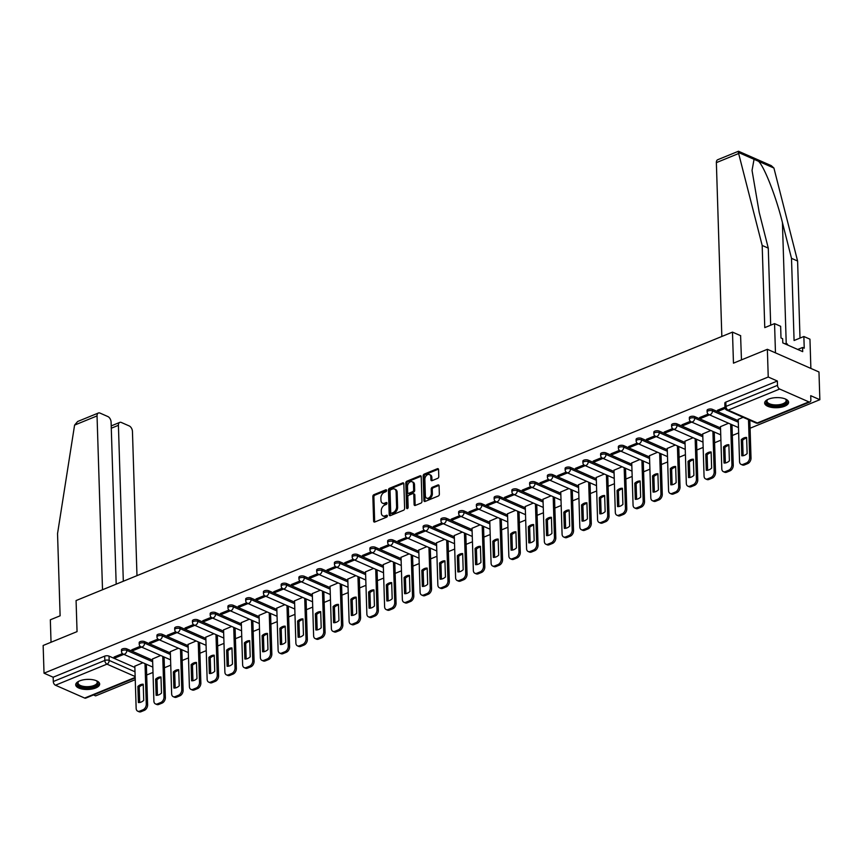 <?xml version="1.0" encoding="UTF-8"?>
<svg xmlns="http://www.w3.org/2000/svg" width="863" height="863" viewBox="0 0 863 863"><rect width="100%" height="100%" fill="white"/><g stroke="black" fill="none" stroke-linecap="round" stroke-linejoin="round"><path stroke-width="1.29" d="M386.602 490.454A1.057 0.723 -66.3 0 0 385.793 489.817L373.927 494.672A1.51 1.025 -66.3 0 0 372.848 496.495L373.625 521.101A1.51 1.025 -66.3 0 0 374.79 522.007L386.656 517.153A1.057 0.723 -66.3 0 0 386.592 515.243L385.06 515.869A4.822 3.279 -66.3 0 1 382.978 515.912A4.822 3.279 -66.3 0 1 381.349 512.956L381.284 510.907A4.822 3.279 -66.3 0 1 384.715 505.071L386.246 504.445A1.057 0.723 -66.3 0 0 386.193 502.525L384.661 503.161A4.822 3.279 -66.3 0 1 382.579 503.205A4.822 3.279 -66.3 0 1 380.95 500.249L380.885 498.188A4.822 3.279 -66.3 0 1 384.315 492.352L385.847 491.727A1.057 0.723 -66.3 0 0 386.602 490.454M79.633 680.896A11.985 5.059 178.2 0 0 75.707 684.812A11.985 5.059 178.2 0 0 82.902 689.192A11.985 5.059 178.2 0 0 95.739 687.973A11.985 5.059 178.2 0 0 99.666 684.057A11.985 5.059 178.2 0 0 92.46 679.666A11.985 5.059 178.2 0 0 79.633 680.896M768.577 399.127A11.985 5.059 178.2 0 0 764.65 403.043A11.985 5.059 178.2 0 0 771.856 407.433A11.985 5.059 178.2 0 0 784.683 406.214A11.985 5.059 178.2 0 0 788.609 402.298A11.985 5.059 178.2 0 0 781.414 397.908A11.985 5.059 178.2 0 0 768.577 399.127M437.714 478.339A1.51 1.025 -66.3 0 0 438.782 476.516L438.566 469.612A1.51 1.025 -66.3 0 0 437.412 468.706L424.229 474.089A1.51 1.025 -66.3 0 0 423.161 475.923L423.927 500.518A1.51 1.025 -66.3 0 0 425.092 501.435L438.264 496.042A1.51 1.025 -66.3 0 0 439.343 494.219L439.084 485.88A1.51 1.025 -66.3 0 0 437.919 484.974L432.277 487.282A1.51 1.025 -66.3 0 0 431.209 489.105L431.338 493.237A4.035 2.74 -66.3 0 1 429.828 497.142A4.035 2.74 -66.3 0 1 426.732 498.156A4.035 2.74 -66.3 0 1 425.362 495.686L424.855 479.483A4.035 2.74 -66.3 0 1 426.365 475.578A4.035 2.74 -66.3 0 1 429.461 474.564A4.035 2.74 -66.3 0 1 430.831 477.034L430.917 479.742A1.51 1.025 -66.3 0 0 432.072 480.648L437.714 478.339M44.024 673.194L43.15 645.481L77.055 631.619L76.073 600.562L732.482 332.115L733.464 363.161L767.369 349.299L768.232 377.012L44.024 673.194L53.161 677.218L53.29 681.533L104.822 660.454A3.074 1.294 -1.8 0 1 109.17 660.432L135.006 671.792M403.841 483.819A1.51 1.025 -66.3 0 0 402.687 482.913L389.504 488.296A1.51 1.025 -66.3 0 0 388.436 490.119L389.202 514.726A1.51 1.025 -66.3 0 0 390.367 515.632L403.539 510.249A1.51 1.025 -66.3 0 0 404.618 508.426L403.841 483.819M406.872 481.198L420.044 475.804A1.51 1.025 -66.3 0 1 421.209 476.721L421.975 501.327A1.51 1.025 -66.3 0 1 420.907 503.151L415.265 505.448A1.51 1.025 -66.3 0 1 414.111 504.542L413.787 494.564A1.51 1.025 -66.3 0 0 412.633 493.658L408.889 495.179A1.51 1.025 -66.3 0 0 407.821 497.002L408.145 507.401A1.057 0.723 -66.3 0 1 406.581 508.037L405.793 483.021A1.51 1.025 -66.3 0 1 406.872 481.198L407.897 481.651L421.079 476.257A1.51 1.025 -66.3 0 0 421.079 476.257L420.044 475.804M767.369 349.299L818.976 371.985L819.85 399.698L750.076 428.231M93.506 694.942L95.631 695.88L135.254 679.677M146.678 675.006L152.999 672.428M164.434 667.746L170.745 665.168M182.179 660.486L188.49 657.908M199.925 653.237L206.235 650.648M217.67 645.977L223.981 643.388M235.416 638.717L241.737 636.128M253.161 631.457L259.483 628.879M270.906 624.197L277.228 621.619M288.663 616.937L294.973 614.359M306.408 609.688L312.719 607.099M324.154 602.428L330.464 599.839M341.899 595.168L348.221 592.59M359.644 587.908L365.966 585.33M377.39 580.648L383.711 578.07M395.146 573.399L401.457 570.81M412.892 566.139L419.202 563.55M430.637 558.879L436.948 556.29M448.382 551.619L454.693 549.041M466.128 544.359L472.449 541.781M483.873 537.099L490.195 534.521M501.619 529.85L507.94 527.261M519.375 522.59L525.686 520.001M537.12 515.33L543.431 512.751M554.866 508.07L561.177 505.491M572.611 500.81L578.922 498.231M590.357 493.55L596.678 490.971M608.102 486.301L614.424 483.712M625.848 479.041L632.169 476.452M643.604 471.781L649.915 469.202M661.349 464.521L667.66 461.942M679.095 457.261L685.405 454.682M696.84 450.011L703.151 447.422M714.586 442.751L720.907 440.162M732.331 435.491L738.652 432.902M768.232 377.012L777.369 381.025L777.509 385.351A3.074 1.845 67.8 0 0 779.656 389.04L808.868 401.878A3.074 1.845 67.8 0 0 809.947 401.942A3.074 1.845 67.8 0 0 810.853 400.001L810.713 395.686L819.85 399.698M53.161 677.218L104.693 656.139A3.074 1.294 -1.8 0 1 109.029 656.117L134.865 667.466M135.2 677.897L85.739 698.124A3.074 1.845 -112.2 0 1 84.66 698.059L55.448 685.222A3.074 1.845 -112.2 0 1 53.29 681.533M140.227 646.333L131.769 649.796L133.312 650.475L133.28 649.181M160.669 655.492L152.578 658.944M157.972 639.073L149.515 642.536L151.057 643.215L151.025 641.921M178.414 648.232L170.324 651.684M175.718 631.813L167.26 635.276L168.814 635.955L168.77 634.661M196.16 640.972L188.069 644.424M193.474 624.564L185.006 628.016L186.559 628.696L186.516 627.401M213.905 633.722L205.815 637.164M211.219 617.304L202.751 620.767L204.304 621.446L204.261 620.141M231.651 626.462L223.56 629.904M228.965 610.044L220.507 613.507L222.05 614.186L222.007 612.892M249.407 619.203L241.306 622.644M246.71 602.784L238.253 606.247L239.795 606.926L239.752 605.632M267.152 611.943L259.062 615.395M264.456 595.524L255.998 598.987L257.541 599.666L257.508 598.372M284.898 604.683L276.807 608.135M282.201 588.264L273.744 591.727L275.286 592.406L275.254 591.112M302.643 597.423L294.553 600.875M299.946 581.015L291.489 584.467L293.042 585.157L292.999 583.852M320.389 590.173L312.298 593.615M317.703 573.755L309.234 577.218L310.788 577.897L310.745 576.592M338.134 582.913L330.044 586.355M335.448 566.495L326.98 569.958L328.533 570.637L328.49 569.343M355.89 575.653L347.789 579.105M353.194 559.235L344.736 562.698L346.279 563.377L346.236 562.083M373.636 568.393L365.534 571.845M370.939 551.975L362.482 555.438L364.024 556.117L363.981 554.823M391.381 561.133L383.291 564.585M388.684 544.726L380.227 548.178L381.77 548.857L381.737 547.563M409.127 553.884L401.036 557.325M406.43 537.466L397.972 540.928L399.515 541.608L399.483 540.303M426.872 546.624L418.782 550.065M424.186 530.206L415.718 533.668L417.271 534.348L417.228 533.054M444.618 539.364L436.527 542.805M441.932 522.946L433.463 526.408L435.017 527.088L434.974 525.794M462.363 532.104L454.272 535.556M459.677 515.686L451.209 519.148L452.762 519.828L452.719 518.534M480.119 524.844L472.018 528.296M477.422 508.426L468.965 511.888L470.508 512.568L470.464 511.274M497.865 517.584L489.763 521.036M495.168 501.176L486.71 504.628L488.253 505.319L488.21 504.014M515.61 510.335L507.52 513.776M512.913 493.916L504.456 497.379L505.998 498.059L505.966 496.754M533.356 503.075L525.265 506.516M530.659 486.656L522.201 490.119L523.755 490.799L523.712 489.504M551.101 495.815L543.01 499.267M548.415 479.397L539.947 482.859L541.5 483.539L541.457 482.244M568.846 488.555L560.756 492.007M566.16 472.137L557.692 475.599L559.246 476.279L559.202 474.984M586.592 481.295L578.501 484.747M583.906 464.887L575.438 468.339L576.991 469.019L576.948 467.724M604.348 474.035L596.247 477.487M601.651 457.627L593.194 461.079L594.736 461.77L594.693 460.464M622.094 466.786L613.992 470.227M619.397 450.367L610.939 453.83L612.482 454.51L612.439 453.215M639.839 459.526L631.748 462.967M637.142 443.107L628.685 446.57L630.227 447.25L630.195 445.955M657.584 452.266L649.494 455.718M654.888 435.847L646.43 439.31L647.984 439.99L647.94 438.695M675.33 445.006L667.239 448.458M672.644 428.587L664.176 432.05L665.729 432.73L665.686 431.435M693.075 437.746L684.985 441.198M690.389 421.338L681.921 424.79L683.474 425.47L683.431 424.175M710.821 430.497L702.73 433.938M708.135 414.078L699.666 417.541L701.22 418.221L701.177 416.915M728.577 423.237L720.476 426.678M724.952 407.196L717.423 410.281L718.965 410.961L718.922 409.666M743.086 417.304L738.221 419.418M712.428 409.342L712.482 410.874A3.074 1.294 -1.8 0 0 709.073 410.626A3.074 1.294 -1.8 0 0 707.131 411.899L707.077 410.367A3.074 1.294 178.2 0 1 709.03 409.094A3.074 1.294 178.2 0 1 712.428 409.342L738.264 420.691M694.683 416.602L694.726 418.134A3.074 1.294 -1.8 0 0 691.328 417.886A3.074 1.294 -1.8 0 0 689.386 419.159L689.332 417.627A3.074 1.294 178.2 0 1 691.285 416.354A3.074 1.294 178.2 0 1 694.683 416.602L720.519 427.951M676.937 423.852L676.98 425.383A3.074 1.294 -1.8 0 0 673.582 425.146A3.074 1.294 -1.8 0 0 671.641 426.419L671.587 424.887A3.074 1.294 178.2 0 1 673.539 423.614A3.074 1.294 178.2 0 1 676.937 423.852L702.773 435.211M659.192 431.112L659.235 432.643A3.074 1.294 -1.8 0 0 655.837 432.395A3.074 1.294 -1.8 0 0 653.884 433.668L653.841 432.136A3.074 1.294 178.2 0 1 655.783 430.864A3.074 1.294 178.2 0 1 659.192 431.112L685.028 442.471M641.446 438.372L641.489 439.903A3.074 1.294 -1.8 0 0 638.091 439.655A3.074 1.294 -1.8 0 0 636.139 440.928L636.096 439.396A3.074 1.294 178.2 0 1 638.037 438.124A3.074 1.294 178.2 0 1 641.446 438.372L667.282 449.731M623.69 445.632L623.744 447.163A3.074 1.294 -1.8 0 0 620.346 446.915A3.074 1.294 -1.8 0 0 618.393 448.188L618.35 446.656A3.074 1.294 178.2 0 1 620.292 445.384A3.074 1.294 178.2 0 1 623.69 445.632L649.526 456.991M605.945 452.892L605.999 454.423A3.074 1.294 -1.8 0 0 602.59 454.175A3.074 1.294 -1.8 0 0 600.648 455.448L600.605 453.916A3.074 1.294 178.2 0 1 602.547 452.644A3.074 1.294 178.2 0 1 605.945 452.892L631.781 464.24M588.199 460.152L588.253 461.683A3.074 1.294 -1.8 0 0 584.844 461.435A3.074 1.294 -1.8 0 0 582.903 462.708L582.849 461.176A3.074 1.294 178.2 0 1 584.801 459.903A3.074 1.294 178.2 0 1 588.199 460.152L614.035 471.5M570.454 467.401L570.497 468.933A3.074 1.294 -1.8 0 0 567.099 468.685A3.074 1.294 -1.8 0 0 565.157 469.968L565.103 468.436A3.074 1.294 178.2 0 1 567.056 467.153A3.074 1.294 178.2 0 1 570.454 467.401L596.29 478.76M552.708 474.661L552.752 476.193A3.074 1.294 -1.8 0 0 549.353 475.945A3.074 1.294 -1.8 0 0 547.412 477.217L547.358 475.686A3.074 1.294 178.2 0 1 549.31 474.413A3.074 1.294 178.2 0 1 552.708 474.661L578.544 486.02M534.963 481.921L535.006 483.453A3.074 1.294 -1.8 0 0 531.608 483.204A3.074 1.294 -1.8 0 0 529.655 484.477L529.612 482.946A3.074 1.294 178.2 0 1 531.554 481.673A3.074 1.294 178.2 0 1 534.963 481.921L560.799 493.28M517.217 489.181L517.261 490.713A3.074 1.294 -1.8 0 0 513.863 490.464A3.074 1.294 -1.8 0 0 511.91 491.737L511.867 490.206A3.074 1.294 178.2 0 1 513.809 488.933A3.074 1.294 178.2 0 1 517.217 489.181L543.054 500.529M499.461 496.441L499.515 497.973A3.074 1.294 -1.8 0 0 496.117 497.724A3.074 1.294 -1.8 0 0 494.165 498.997L494.121 497.466A3.074 1.294 178.2 0 1 496.063 496.193A3.074 1.294 178.2 0 1 499.461 496.441L525.297 507.789M481.716 503.69L481.77 505.222A3.074 1.294 -1.8 0 0 478.361 504.984A3.074 1.294 -1.8 0 0 476.419 506.257L476.376 504.726A3.074 1.294 178.2 0 1 478.318 503.453A3.074 1.294 178.2 0 1 481.716 503.69L507.552 515.049M463.97 510.95L464.024 512.482A3.074 1.294 -1.8 0 0 460.615 512.234A3.074 1.294 -1.8 0 0 458.674 513.517L458.62 511.986A3.074 1.294 178.2 0 1 460.572 510.702A3.074 1.294 178.2 0 1 463.97 510.95L489.806 522.309M446.225 518.21L446.268 519.742A3.074 1.294 -1.8 0 0 442.87 519.494A3.074 1.294 -1.8 0 0 440.928 520.767L440.874 519.235A3.074 1.294 178.2 0 1 442.827 517.962A3.074 1.294 178.2 0 1 446.225 518.21L472.061 529.569M428.48 525.47L428.523 527.002A3.074 1.294 -1.8 0 0 425.125 526.754A3.074 1.294 -1.8 0 0 423.183 528.027L423.129 526.495A3.074 1.294 178.2 0 1 425.081 525.222A3.074 1.294 178.2 0 1 428.48 525.47L454.316 536.829M410.734 532.73L410.777 534.262A3.074 1.294 -1.8 0 0 407.379 534.014A3.074 1.294 -1.8 0 0 405.427 535.287L405.383 533.755A3.074 1.294 178.2 0 1 407.325 532.482A3.074 1.294 178.2 0 1 410.734 532.73L436.57 544.078M392.989 539.99L393.032 541.522A3.074 1.294 -1.8 0 0 389.634 541.274A3.074 1.294 -1.8 0 0 387.681 542.547L387.638 541.015A3.074 1.294 178.2 0 1 389.58 539.742A3.074 1.294 178.2 0 1 392.989 539.99L418.825 551.338M375.232 547.239L375.286 548.771A3.074 1.294 -1.8 0 0 371.888 548.523A3.074 1.294 -1.8 0 0 369.936 549.807L369.893 548.275A3.074 1.294 178.2 0 1 371.834 546.991A3.074 1.294 178.2 0 1 375.232 547.239L401.068 558.598M357.487 554.499L357.541 556.031A3.074 1.294 -1.8 0 0 354.132 555.783A3.074 1.294 -1.8 0 0 352.19 557.056L352.147 555.524A3.074 1.294 178.2 0 1 354.089 554.251A3.074 1.294 178.2 0 1 357.487 554.499L383.323 565.858M339.742 561.759L339.795 563.291A3.074 1.294 -1.8 0 0 336.387 563.043A3.074 1.294 -1.8 0 0 334.445 564.316L334.391 562.784A3.074 1.294 178.2 0 1 336.343 561.511A3.074 1.294 178.2 0 1 339.742 561.759L365.578 573.118M321.996 569.019L322.039 570.551A3.074 1.294 -1.8 0 0 318.641 570.303A3.074 1.294 -1.8 0 0 316.699 571.576L316.645 570.044A3.074 1.294 178.2 0 1 318.598 568.771A3.074 1.294 178.2 0 1 321.996 569.019L347.832 580.368M304.251 576.279L304.294 577.811A3.074 1.294 -1.8 0 0 300.896 577.563A3.074 1.294 -1.8 0 0 298.954 578.836L298.9 577.304A3.074 1.294 178.2 0 1 300.853 576.031A3.074 1.294 178.2 0 1 304.251 576.279L330.087 587.627M286.505 583.539L286.548 585.071A3.074 1.294 -1.8 0 0 283.15 584.823A3.074 1.294 -1.8 0 0 281.198 586.096L281.155 584.564A3.074 1.294 178.2 0 1 283.096 583.291A3.074 1.294 178.2 0 1 286.505 583.539L312.341 594.887M268.749 590.788L268.803 592.32A3.074 1.294 -1.8 0 0 265.405 592.072A3.074 1.294 -1.8 0 0 263.452 593.356L263.409 591.824A3.074 1.294 178.2 0 1 265.351 590.54A3.074 1.294 178.2 0 1 268.749 590.788L294.596 602.147M251.004 598.048L251.057 599.58A3.074 1.294 -1.8 0 0 247.659 599.332A3.074 1.294 -1.8 0 0 245.707 600.605L245.664 599.073A3.074 1.294 178.2 0 1 247.605 597.8A3.074 1.294 178.2 0 1 251.004 598.048L276.84 609.407M233.258 605.308L233.312 606.84A3.074 1.294 -1.8 0 0 229.903 606.592A3.074 1.294 -1.8 0 0 227.961 607.865L227.908 606.333A3.074 1.294 178.2 0 1 229.86 605.06A3.074 1.294 178.2 0 1 233.258 605.308L259.094 616.667M215.513 612.568L215.567 614.1A3.074 1.294 -1.8 0 0 212.158 613.852A3.074 1.294 -1.8 0 0 210.216 615.125L210.162 613.593A3.074 1.294 178.2 0 1 212.115 612.32A3.074 1.294 178.2 0 1 215.513 612.568L241.349 623.917M197.767 619.828L197.81 621.36A3.074 1.294 -1.8 0 0 194.412 621.112A3.074 1.294 -1.8 0 0 192.471 622.385L192.417 620.853A3.074 1.294 178.2 0 1 194.369 619.58A3.074 1.294 178.2 0 1 197.767 619.828L223.603 631.177M180.022 627.077L180.065 628.609A3.074 1.294 -1.8 0 0 176.667 628.372A3.074 1.294 -1.8 0 0 174.725 629.645L174.671 628.113A3.074 1.294 178.2 0 1 176.624 626.84A3.074 1.294 178.2 0 1 180.022 627.077L205.858 638.437M162.276 634.337L162.32 635.869A3.074 1.294 -1.8 0 0 158.921 635.621A3.074 1.294 -1.8 0 0 156.969 636.894L156.926 635.362A3.074 1.294 178.2 0 1 158.868 634.089A3.074 1.294 178.2 0 1 162.276 634.337L188.112 645.697M144.52 641.597L144.574 643.129A3.074 1.294 -1.8 0 0 141.176 642.881A3.074 1.294 -1.8 0 0 139.223 644.154L139.18 642.622A3.074 1.294 178.2 0 1 141.122 641.349A3.074 1.294 178.2 0 1 144.52 641.597L170.356 652.957M126.775 648.857L126.829 650.389A3.074 1.294 -1.8 0 0 123.431 650.141A3.074 1.294 -1.8 0 0 121.478 651.414L121.435 649.882A3.074 1.294 178.2 0 1 123.377 648.609A3.074 1.294 178.2 0 1 126.775 648.857L152.611 660.217M732.482 332.115L740.702 335.718M122.481 653.593L114.024 657.056L115.566 657.735L115.523 656.43M142.924 662.752L134.822 666.193M115.566 657.735L123.819 654.359M777.369 381.025L725.837 402.104A3.074 1.294 178.2 0 0 724.834 403.107L724.963 407.422A3.074 1.294 -1.8 0 1 725.977 406.419L777.509 385.351M133.312 650.475L141.575 647.099M151.057 643.215L159.321 639.839M168.814 635.955L177.066 632.579M186.559 628.696L194.811 625.319M204.304 621.446L212.557 618.07M222.05 614.186L230.302 610.81M239.795 606.926L248.048 603.55M257.541 599.666L265.804 596.29M275.286 592.406L283.549 589.03M293.042 585.157L301.295 581.781M310.788 577.897L319.04 574.521M328.533 570.637L336.786 567.261M346.279 563.377L354.531 560.001M364.024 556.117L372.277 552.741M381.77 548.857L390.033 545.481M399.515 541.608L407.778 538.232M417.271 534.348L425.524 530.972M435.017 527.088L443.269 523.712M452.762 519.828L461.015 516.452M470.508 512.568L478.76 509.192M488.253 505.319L496.505 501.942M505.998 498.059L514.262 494.682M523.755 490.799L532.007 487.422M541.5 483.539L549.753 480.162M559.246 476.279L567.498 472.902M576.991 469.019L585.243 465.642M594.736 461.77L602.989 458.393M612.482 454.51L620.745 451.133M630.227 447.25L638.491 443.873M647.984 439.99L656.236 436.613M665.729 432.73L673.981 429.353M683.474 425.47L691.727 422.093M701.22 418.221L709.472 414.844M718.965 410.961L725.168 408.426M382.579 503.205L383.604 503.658A4.822 3.279 -66.3 0 0 385.685 503.614L384.661 503.161M387.002 503.075L385.685 503.614M382.978 515.912L384.013 516.365A4.822 3.279 -66.3 0 0 386.085 516.322L385.06 515.869M387.401 515.783L386.085 516.322M386.602 490.367L374.963 495.125A1.51 1.025 -66.3 0 0 373.884 496.948L374.661 521.554A1.51 1.025 -66.3 0 0 374.758 522.018M403.744 483.345A1.51 1.025 -66.3 0 0 403.711 483.366L390.54 488.749A1.51 1.025 -66.3 0 0 389.461 490.572L390.238 515.179A1.51 1.025 -66.3 0 0 390.335 515.653M390.788 489.709A1.057 0.723 -66.3 0 0 390.044 490.982L390.723 512.579A1.057 0.723 -66.3 0 0 391.532 513.215L393.15 512.557A4.822 3.279 -66.3 0 0 396.592 506.721L396.128 491.964A4.822 3.279 -66.3 0 0 394.488 488.997A4.822 3.279 -66.3 0 0 392.417 489.051L390.788 489.709M391.813 513.345A1.057 0.723 -66.3 0 0 392.568 513.679L391.532 513.215M394.488 488.997L395.524 489.45A4.822 3.279 -66.3 0 1 397.153 492.417L397.616 507.174A4.822 3.279 -66.3 0 1 394.186 513.01L392.568 513.679M413.28 493.636L414.316 494.089A1.51 1.025 -66.3 0 1 414.823 495.017L415.135 504.995A1.51 1.025 -66.3 0 0 415.232 505.47M407.897 481.651A1.51 1.025 -66.3 0 0 406.829 483.474L407.616 508.49A1.057 0.723 -66.3 0 0 407.616 508.544M413.463 484.208A4.035 2.74 -66.3 0 0 412.104 481.737A4.035 2.74 -66.3 0 0 408.997 482.751A4.035 2.74 -66.3 0 0 407.498 486.656L407.67 492.363A1.51 1.025 -66.3 0 0 408.835 493.269L412.568 491.737A1.51 1.025 -66.3 0 0 413.647 489.914L413.463 484.208L414.499 484.661A4.035 2.74 -66.3 0 0 413.14 482.19L412.104 481.737M408.177 493.28L409.213 493.733A1.51 1.025 -66.3 0 0 409.86 493.722L408.835 493.269M414.499 484.661L414.682 490.367A1.51 1.025 -66.3 0 1 413.604 492.19L409.86 493.722M429.461 474.564L430.497 475.017A4.035 2.74 -66.3 0 1 431.856 477.487L431.942 480.195A1.51 1.025 -66.3 0 0 432.039 480.659M426.732 498.156L427.757 498.609A4.035 2.74 -66.3 0 0 430.864 497.595A4.035 2.74 -66.3 0 0 432.374 493.69L431.338 493.237M438.987 485.416A1.51 1.025 -66.3 0 0 438.954 485.427L433.312 487.735A1.51 1.025 -66.3 0 0 432.244 489.558L432.374 493.69M437.412 468.706L438.436 469.159A1.51 1.025 -66.3 0 0 438.436 469.159L425.265 474.553A1.51 1.025 -66.3 0 0 424.186 476.376L424.963 500.982A1.51 1.025 -66.3 0 0 425.06 501.446M137.886 686.419L138.393 702.547A9.601 6.526 -66.3 0 0 143.733 700.368L143.226 684.23A9.601 6.526 -66.3 0 0 137.886 686.419L139.223 687.013L139.709 702.493M134.822 666.063L136.149 708.34A4.606 3.128 -66.3 0 0 137.713 711.166A4.606 3.128 -66.3 0 0 139.698 711.123L142.999 709.774A4.606 3.128 -66.3 0 0 146.279 704.208L145.006 663.669M143.247 684.877A9.601 6.526 -66.3 0 0 139.223 687.013M146.343 664.251L147.616 704.791A4.606 3.128 113.7 0 1 144.337 710.368L141.036 711.716A4.606 3.128 113.7 0 1 139.051 711.759L137.713 711.166M155.631 679.159L156.138 695.298A9.601 6.526 -66.3 0 0 161.489 693.108L160.982 676.98A9.601 6.526 -66.3 0 0 155.631 679.159L156.969 679.753L157.454 695.233M152.568 658.803L153.894 701.09A4.606 3.128 -66.3 0 0 155.459 703.917A4.606 3.128 -66.3 0 0 157.444 703.874L160.745 702.525A4.606 3.128 -66.3 0 0 164.024 696.948L162.751 656.409M160.993 677.628A9.601 6.526 -66.3 0 0 156.969 679.753M164.089 656.991L165.362 697.531A4.606 3.128 113.7 0 1 162.082 703.108L158.781 704.456A4.606 3.128 113.7 0 1 156.796 704.499L155.459 703.917M173.377 671.899L173.884 688.038A9.601 6.526 -66.3 0 0 179.234 685.848L178.727 669.72A9.601 6.526 -66.3 0 0 173.377 671.899L174.714 672.493L175.211 687.973M170.313 651.543L171.651 693.83A4.606 3.128 -66.3 0 0 173.204 696.657A4.606 3.128 -66.3 0 0 175.189 696.614L178.49 695.265A4.606 3.128 -66.3 0 0 181.769 689.688L180.496 649.149M178.749 670.368A9.601 6.526 -66.3 0 0 174.714 672.493M181.834 649.742L183.118 690.281A4.606 3.128 113.7 0 1 179.828 695.848L176.537 697.196A4.606 3.128 113.7 0 1 174.542 697.239L173.204 696.657M74.585 425.103L77.659 421.489L98.393 413.01A4.606 2.772 67.8 0 0 97.044 415.912L74.585 425.103L57.541 533.636L60.119 615.804L50.334 619.796L51.036 642.255M136.98 575.653L132.449 431.478A4.606 2.772 67.8 0 0 129.223 425.944L121.381 422.492A4.606 2.772 67.8 0 0 119.763 422.406A4.606 2.772 67.8 0 0 118.414 425.308L111.273 428.231M123.312 581.241L118.414 425.308M116.181 584.165L111.09 422.083A4.606 2.772 67.8 0 0 107.853 416.549L100.011 413.097A4.606 2.772 67.8 0 0 98.393 413.01M102.514 589.753L97.044 415.912M738.275 152.061L762.18 245.448L764.769 327.616L774.553 323.614L780.637 326.29L781.004 337.994L782.655 338.717L782.795 342.891L802.709 351.651L802.579 347.476L804.23 348.199L803.863 336.505L794.079 340.507L791.5 258.339L797.595 261.014L773.917 168.048L771.263 165.642L738.48 151.241L717.725 159.72A4.606 2.772 -112.2 0 0 716.366 162.632L721.835 336.462M791.5 258.339L782.428 222.589C776.301 197.336 764.424 166.839 758.545 161.295L754.046 159.321L752.04 170.432L759.203 212.384L768.275 248.134L770.691 325.189M803.863 336.505L809.958 339.181L810.875 368.425L775.47 352.859L774.553 323.614M797.595 261.014L800.012 338.08M762.18 245.448L768.275 248.134M741.468 359.893L740.594 335.675M802.579 347.476L797.725 349.461M78.77 681.285A9.601 4.056 178.2 0 0 78.026 682.924A9.601 4.056 178.2 0 0 80.518 685.524A9.601 4.056 178.2 0 0 91.144 686.301A9.601 4.056 178.2 0 0 97.228 682.32A9.601 4.056 178.2 0 0 96.386 680.734A10.378 4.38 -1.8 0 1 96.764 680.993A10.378 4.38 -1.8 0 1 93.646 686.732A10.378 4.38 -1.8 0 1 79.968 686.463A10.378 4.38 -1.8 0 1 78.404 681.576A10.378 4.38 -1.8 0 1 78.792 681.274M75.793 684.1A11.909 5.027 178.2 0 0 78.835 686.926A11.909 5.027 178.2 0 0 91.554 687.962A11.909 5.027 178.2 0 0 99.525 683.356M767.714 399.526A9.601 4.056 178.2 0 0 766.98 401.166A9.601 4.056 178.2 0 0 769.462 403.765A9.601 4.056 178.2 0 0 780.098 404.542A9.601 4.056 178.2 0 0 786.171 400.561A9.601 4.056 178.2 0 0 785.33 398.976A10.378 4.38 -1.8 0 1 785.708 399.235A10.378 4.38 -1.8 0 1 782.601 404.974A10.378 4.38 -1.8 0 1 768.922 404.693A10.378 4.38 -1.8 0 1 767.358 399.806A10.378 4.38 -1.8 0 1 767.736 399.515M764.747 402.341A11.909 5.027 178.2 0 0 767.779 405.157A11.909 5.027 178.2 0 0 780.497 406.203A11.909 5.027 178.2 0 0 788.48 401.597M787.865 345.124L787.229 343.895L784.338 343.571M787.261 344.855L787.229 343.895M191.122 664.65L191.629 680.778A9.601 6.526 -66.3 0 0 196.98 678.588L196.473 662.46A9.601 6.526 -66.3 0 0 191.122 664.65L192.471 665.233L192.956 680.724M188.069 644.283L189.396 686.57A4.606 3.128 -66.3 0 0 190.95 689.397A4.606 3.128 -66.3 0 0 192.934 689.354L196.235 688.005A4.606 3.128 -66.3 0 0 199.515 682.428L198.242 641.889M196.494 663.108A9.601 6.526 -66.3 0 0 192.471 665.233M199.59 642.482L200.863 683.021A4.606 3.128 113.7 0 1 197.573 688.598L194.283 689.947A4.606 3.128 113.7 0 1 192.298 689.99L190.95 689.397M208.868 657.39L209.375 673.518A9.601 6.526 -66.3 0 0 214.725 671.328L214.218 655.2A9.601 6.526 -66.3 0 0 208.868 657.39L210.216 657.984L210.701 673.464M205.815 637.034L207.142 679.31A4.606 3.128 -66.3 0 0 208.695 682.137A4.606 3.128 -66.3 0 0 210.68 682.094L213.981 680.745A4.606 3.128 -66.3 0 0 217.26 675.168L215.987 634.629M214.24 655.848A9.601 6.526 -66.3 0 0 210.216 657.984M217.336 635.222L218.609 675.761A4.606 3.128 113.7 0 1 215.329 681.339L212.028 682.687A4.606 3.128 113.7 0 1 210.043 682.73L208.695 682.137M226.613 650.13L227.12 666.258A9.601 6.526 -66.3 0 0 232.471 664.079L231.964 647.94A9.601 6.526 -66.3 0 0 226.613 650.13L227.961 650.724L228.447 666.204M223.56 629.774L224.887 672.05A4.606 3.128 -66.3 0 0 226.44 674.877A4.606 3.128 -66.3 0 0 228.436 674.834L231.726 673.485A4.606 3.128 -66.3 0 0 235.016 667.919L233.733 627.379M231.985 648.588A9.601 6.526 -66.3 0 0 227.961 650.724M235.081 627.962L236.354 668.501A4.606 3.128 113.7 0 1 233.075 674.079L229.774 675.427A4.606 3.128 113.7 0 1 227.789 675.47L226.44 674.877M244.369 642.87L244.876 659.008A9.601 6.526 -66.3 0 0 250.216 656.819L249.709 640.68A9.601 6.526 -66.3 0 0 244.369 642.87L245.707 643.464L246.192 658.944M241.306 622.514L242.632 664.801A4.606 3.128 -66.3 0 0 244.197 667.617A4.606 3.128 -66.3 0 0 246.182 667.574L249.483 666.225A4.606 3.128 -66.3 0 0 252.762 660.659L251.489 620.119M249.731 641.338A9.601 6.526 -66.3 0 0 245.707 643.464M252.827 620.702L254.1 661.241A4.606 3.128 113.7 0 1 250.82 666.819L247.519 668.167A4.606 3.128 113.7 0 1 245.534 668.21L244.197 667.617M262.115 635.61L262.622 651.748A9.601 6.526 -66.3 0 0 267.962 649.559L267.454 633.431A9.601 6.526 -66.3 0 0 262.115 635.61L263.452 636.204L263.938 651.684M259.051 615.254L260.378 657.541A4.606 3.128 -66.3 0 0 261.942 660.368A4.606 3.128 -66.3 0 0 263.927 660.324L267.228 658.976A4.606 3.128 -66.3 0 0 270.507 653.399L269.234 612.859M267.476 634.078A9.601 6.526 -66.3 0 0 263.452 636.204M270.572 613.453L271.845 653.992A4.606 3.128 113.7 0 1 268.566 659.559L265.265 660.907A4.606 3.128 113.7 0 1 263.28 660.95L261.942 660.368M279.86 628.361L280.367 644.488A9.601 6.526 -66.3 0 0 285.718 642.299L285.211 626.171A9.601 6.526 -66.3 0 0 279.86 628.361L281.198 628.944L281.683 644.424M276.796 607.994L278.123 650.281A4.606 3.128 -66.3 0 0 279.688 653.108A4.606 3.128 -66.3 0 0 281.672 653.064L284.973 651.716A4.606 3.128 -66.3 0 0 288.253 646.139L286.98 605.599M285.221 626.818A9.601 6.526 -66.3 0 0 281.198 628.944M288.318 606.193L289.59 646.732A4.606 3.128 113.7 0 1 286.311 652.299L283.01 653.658A4.606 3.128 113.7 0 1 281.025 653.69L279.688 653.108M297.606 621.101L298.113 637.228A9.601 6.526 -66.3 0 0 303.463 635.039L302.956 618.911A9.601 6.526 -66.3 0 0 297.606 621.101L298.943 621.684L299.439 637.174M294.542 600.734L295.88 643.021A4.606 3.128 -66.3 0 0 297.433 645.848A4.606 3.128 -66.3 0 0 299.418 645.804L302.719 644.456A4.606 3.128 -66.3 0 0 305.998 638.879L304.725 598.339M302.978 619.558A9.601 6.526 -66.3 0 0 298.943 621.684M306.063 598.933L307.347 639.472A4.606 3.128 113.7 0 1 304.056 645.049L300.766 646.398A4.606 3.128 113.7 0 1 298.771 646.441L297.433 645.848M315.351 613.841L315.858 629.968A9.601 6.526 -66.3 0 0 321.209 627.789L320.702 611.651A9.601 6.526 -66.3 0 0 315.351 613.841L316.699 614.434L317.185 629.914M312.298 593.485L313.625 635.761A4.606 3.128 -66.3 0 0 315.178 638.588A4.606 3.128 -66.3 0 0 317.163 638.544L320.464 637.196A4.606 3.128 -66.3 0 0 323.744 631.619L322.471 591.079M320.723 612.299A9.601 6.526 -66.3 0 0 316.699 614.434M323.819 591.673L325.092 632.212A4.606 3.128 113.7 0 1 321.813 637.789L318.512 639.138A4.606 3.128 113.7 0 1 316.527 639.181L315.178 638.588M333.096 606.581L333.603 622.708A9.601 6.526 -66.3 0 0 338.954 620.529L338.447 604.391A9.601 6.526 -66.3 0 0 333.096 606.581L334.445 607.174L334.93 622.655M330.044 586.225L331.37 628.501A4.606 3.128 -66.3 0 0 332.924 631.328A4.606 3.128 -66.3 0 0 334.909 631.285L338.21 629.936A4.606 3.128 -66.3 0 0 341.489 624.37L340.216 583.83M338.469 605.039A9.601 6.526 -66.3 0 0 334.445 607.174M341.565 584.413L342.838 624.952A4.606 3.128 113.7 0 1 339.558 630.529L336.257 631.878A4.606 3.128 113.7 0 1 334.272 631.921L332.924 631.328M350.842 599.321L351.349 615.459A9.601 6.526 -66.3 0 0 356.699 613.269L356.192 597.142A9.601 6.526 -66.3 0 0 350.842 599.321L352.19 599.914L352.676 615.395M347.789 578.965L349.116 621.252A4.606 3.128 -66.3 0 0 350.669 624.078A4.606 3.128 -66.3 0 0 352.665 624.035L355.955 622.676A4.606 3.128 -66.3 0 0 359.245 617.11L357.962 576.57M356.214 597.789A9.601 6.526 -66.3 0 0 352.19 599.914M359.31 577.153L360.583 617.692A4.606 3.128 113.7 0 1 357.304 623.269L354.003 624.618A4.606 3.128 113.7 0 1 352.018 624.661L350.669 624.078M368.598 592.061L369.105 608.199A9.601 6.526 -66.3 0 0 374.445 606.009L373.938 589.882A9.601 6.526 -66.3 0 0 368.598 592.061L369.936 592.654L370.421 608.135M365.534 571.705L366.861 613.992A4.606 3.128 -66.3 0 0 368.425 616.818A4.606 3.128 -66.3 0 0 370.41 616.775L373.711 615.427A4.606 3.128 -66.3 0 0 376.991 609.85L375.718 569.31M373.959 590.529A9.601 6.526 -66.3 0 0 369.936 592.654M377.055 569.904L378.328 610.443A4.606 3.128 113.7 0 1 375.049 616.009L371.748 617.358A4.606 3.128 113.7 0 1 369.763 617.401L368.425 616.818M386.344 584.812L386.851 600.939A9.601 6.526 -66.3 0 0 392.19 598.749L391.683 582.622A9.601 6.526 -66.3 0 0 386.344 584.812L387.681 585.394L388.167 600.885M383.28 564.445L384.607 606.732A4.606 3.128 -66.3 0 0 386.171 609.558A4.606 3.128 -66.3 0 0 388.156 609.515L391.457 608.167A4.606 3.128 -66.3 0 0 394.736 602.59L393.463 562.05M391.705 583.269A9.601 6.526 -66.3 0 0 387.681 585.394M394.801 562.644L396.074 603.183A4.606 3.128 113.7 0 1 392.794 608.76L389.493 610.109A4.606 3.128 113.7 0 1 387.509 610.152L386.171 609.558M404.089 577.552L404.596 593.679A9.601 6.526 -66.3 0 0 409.947 591.489L409.44 575.362A9.601 6.526 -66.3 0 0 404.089 577.552L405.427 578.134L405.912 593.625M401.025 557.196L402.352 599.472A4.606 3.128 -66.3 0 0 403.916 602.298A4.606 3.128 -66.3 0 0 405.901 602.255L409.202 600.907A4.606 3.128 -66.3 0 0 412.482 595.33L411.209 554.79M409.45 576.009A9.601 6.526 -66.3 0 0 405.427 578.134M412.546 555.384L413.819 595.923A4.606 3.128 113.7 0 1 410.54 601.5L407.239 602.849A4.606 3.128 113.7 0 1 405.254 602.892L403.916 602.298M421.834 570.292L422.341 586.419A9.601 6.526 -66.3 0 0 427.692 584.24L427.185 568.102A9.601 6.526 -66.3 0 0 421.834 570.292L423.172 570.885L423.668 586.365M418.771 549.936L420.108 592.212A4.606 3.128 -66.3 0 0 421.662 595.039A4.606 3.128 -66.3 0 0 423.647 594.995L426.948 593.647A4.606 3.128 -66.3 0 0 430.227 588.081L428.954 547.541M427.207 568.749A9.601 6.526 -66.3 0 0 423.172 570.885M430.292 548.124L431.576 588.663A4.606 3.128 113.7 0 1 428.285 594.24L424.995 595.589A4.606 3.128 113.7 0 1 422.999 595.632L421.662 595.039M439.58 563.032L440.087 579.159A9.601 6.526 -66.3 0 0 445.437 576.98L444.93 560.842A9.601 6.526 -66.3 0 0 439.58 563.032L440.928 563.625L441.414 579.105M436.527 542.676L437.854 584.963A4.606 3.128 -66.3 0 0 439.407 587.779A4.606 3.128 -66.3 0 0 441.392 587.735L444.693 586.387A4.606 3.128 -66.3 0 0 447.973 580.821L446.7 540.281M444.952 561.5A9.601 6.526 -66.3 0 0 440.928 563.625M448.048 540.864L449.321 581.403A4.606 3.128 113.7 0 1 446.042 586.98L442.741 588.329A4.606 3.128 113.7 0 1 440.756 588.372L439.407 587.779M457.325 555.772L457.832 571.91A9.601 6.526 -66.3 0 0 463.183 569.72L462.676 553.593A9.601 6.526 -66.3 0 0 457.325 555.772L458.674 556.365L459.159 571.845M454.272 535.416L455.599 577.703A4.606 3.128 -66.3 0 0 457.153 580.529A4.606 3.128 -66.3 0 0 459.138 580.486L462.439 579.138A4.606 3.128 -66.3 0 0 465.718 573.561L464.445 533.021M462.697 554.24A9.601 6.526 -66.3 0 0 458.674 556.365M465.793 533.614L467.066 574.154A4.606 3.128 113.7 0 1 463.787 579.72L460.486 581.069A4.606 3.128 113.7 0 1 458.501 581.112L457.153 580.529M475.071 548.523L475.578 564.65A9.601 6.526 -66.3 0 0 480.928 562.46L480.421 546.333A9.601 6.526 -66.3 0 0 475.071 548.523L476.419 549.105L476.905 564.585M472.018 528.156L473.345 570.443A4.606 3.128 -66.3 0 0 474.898 573.269A4.606 3.128 -66.3 0 0 476.894 573.226L480.184 571.878A4.606 3.128 -66.3 0 0 483.474 566.301L482.201 525.761M480.443 546.98A9.601 6.526 -66.3 0 0 476.419 549.105M483.539 526.354L484.812 566.894A4.606 3.128 113.7 0 1 481.532 572.46L478.231 573.809A4.606 3.128 113.7 0 1 476.247 573.852L474.898 573.269M492.827 541.263L493.334 557.39A9.601 6.526 -66.3 0 0 498.674 555.2L498.167 539.073A9.601 6.526 -66.3 0 0 492.827 541.263L494.165 541.845L494.65 557.336M489.763 520.896L491.09 563.183A4.606 3.128 -66.3 0 0 492.654 566.009A4.606 3.128 -66.3 0 0 494.639 565.966L497.94 564.618A4.606 3.128 -66.3 0 0 501.22 559.041L499.947 518.501M498.188 539.72A9.601 6.526 -66.3 0 0 494.165 541.845M501.284 519.095L502.557 559.634A4.606 3.128 113.7 0 1 499.278 565.211L495.977 566.56A4.606 3.128 113.7 0 1 493.992 566.603L492.654 566.009M510.572 534.003L511.079 550.13A9.601 6.526 -66.3 0 0 516.419 547.94L515.912 531.813A9.601 6.526 -66.3 0 0 510.572 534.003L511.91 534.596L512.395 550.076M507.509 513.647L508.836 555.923A4.606 3.128 -66.3 0 0 510.4 558.749A4.606 3.128 -66.3 0 0 512.385 558.706L515.686 557.358A4.606 3.128 -66.3 0 0 518.965 551.781L517.692 511.241M515.934 532.46A9.601 6.526 -66.3 0 0 511.91 534.596M519.03 511.835L520.303 552.374A4.606 3.128 113.7 0 1 517.023 557.951L513.722 559.3A4.606 3.128 113.7 0 1 511.737 559.343L510.4 558.749M528.318 526.743L528.825 542.87A9.601 6.526 -66.3 0 0 534.175 540.691L533.668 524.553A9.601 6.526 -66.3 0 0 528.318 526.743L529.655 527.336L530.141 542.816M525.254 506.387L526.581 548.663A4.606 3.128 -66.3 0 0 528.145 551.489A4.606 3.128 -66.3 0 0 530.13 551.446L533.431 550.098A4.606 3.128 -66.3 0 0 536.71 544.531L535.438 503.992M533.679 525.2A9.601 6.526 -66.3 0 0 529.655 527.336M536.775 504.575L538.048 545.114A4.606 3.128 113.7 0 1 534.769 550.691L531.468 552.04A4.606 3.128 113.7 0 1 529.483 552.083L528.145 551.489M546.063 519.483L546.57 535.621A9.601 6.526 -66.3 0 0 551.921 533.431L551.414 517.304A9.601 6.526 -66.3 0 0 546.063 519.483L547.401 520.076L547.897 535.556M543 499.127L544.337 541.414A4.606 3.128 -66.3 0 0 545.891 544.229A4.606 3.128 -66.3 0 0 547.876 544.197L551.177 542.838A4.606 3.128 -66.3 0 0 554.456 537.271L553.183 496.732M551.435 517.951A9.601 6.526 -66.3 0 0 547.401 520.076M554.521 497.315L555.804 537.854A4.606 3.128 113.7 0 1 552.514 543.431L549.224 544.78A4.606 3.128 113.7 0 1 547.228 544.823L545.891 544.229M563.809 512.223L564.316 528.361A9.601 6.526 -66.3 0 0 569.666 526.171L569.159 510.044A9.601 6.526 -66.3 0 0 563.809 512.223L565.157 512.816L565.643 528.296M560.756 491.867L562.083 534.154A4.606 3.128 -66.3 0 0 563.636 536.98A4.606 3.128 -66.3 0 0 565.621 536.937L568.922 535.589A4.606 3.128 -66.3 0 0 572.201 530.011L570.928 489.472M569.181 510.691A9.601 6.526 -66.3 0 0 565.157 512.816M572.277 490.065L573.55 530.605A4.606 3.128 113.7 0 1 570.27 536.171L566.969 537.52A4.606 3.128 113.7 0 1 564.985 537.563L563.636 536.98M581.554 504.974L582.061 521.101A9.601 6.526 -66.3 0 0 587.412 518.911L586.905 502.784A9.601 6.526 -66.3 0 0 581.554 504.974L582.903 505.556L583.388 521.047M578.501 484.607L579.828 526.894A4.606 3.128 -66.3 0 0 581.382 529.72A4.606 3.128 -66.3 0 0 583.366 529.677L586.667 528.329A4.606 3.128 -66.3 0 0 589.947 522.751L588.674 482.212M586.926 503.431A9.601 6.526 -66.3 0 0 582.903 505.556M590.022 482.805L591.295 523.345A4.606 3.128 113.7 0 1 588.016 528.911L584.715 530.27A4.606 3.128 113.7 0 1 582.73 530.314L581.382 529.72M599.3 497.714L599.807 513.841A9.601 6.526 -66.3 0 0 605.157 511.651L604.65 495.524A9.601 6.526 -66.3 0 0 599.3 497.714L600.648 498.296L601.133 513.787M596.247 477.347L597.574 519.634A4.606 3.128 -66.3 0 0 599.127 522.46A4.606 3.128 -66.3 0 0 601.123 522.417L604.413 521.069A4.606 3.128 -66.3 0 0 607.703 515.491L606.43 474.952M604.672 496.171A9.601 6.526 -66.3 0 0 600.648 498.296M607.768 475.545L609.041 516.085A4.606 3.128 113.7 0 1 605.761 521.662L602.46 523.01A4.606 3.128 113.7 0 1 600.475 523.054L599.127 522.46M617.056 490.454L617.563 506.581A9.601 6.526 -66.3 0 0 622.903 504.402L622.396 488.264A9.601 6.526 -66.3 0 0 617.056 490.454L618.393 491.047L618.879 506.527M613.992 470.098L615.319 512.374A4.606 3.128 -66.3 0 0 616.883 515.2A4.606 3.128 -66.3 0 0 618.868 515.157L622.169 513.809A4.606 3.128 -66.3 0 0 625.448 508.231L624.176 467.692M622.417 488.911A9.601 6.526 -66.3 0 0 618.393 491.047M625.513 468.285L626.786 508.825A4.606 3.128 113.7 0 1 623.507 514.402L620.206 515.75A4.606 3.128 113.7 0 1 618.221 515.794L616.883 515.2M634.801 483.194L635.308 499.321A9.601 6.526 -66.3 0 0 640.648 497.142L640.141 481.004A9.601 6.526 -66.3 0 0 634.801 483.194L636.139 483.787L636.624 499.267M631.738 462.838L633.064 505.125A4.606 3.128 -66.3 0 0 634.629 507.94A4.606 3.128 -66.3 0 0 636.614 507.897L639.915 506.549A4.606 3.128 -66.3 0 0 643.194 500.982L641.921 460.443M640.163 481.651A9.601 6.526 -66.3 0 0 636.139 483.787M643.259 461.025L644.532 501.565A4.606 3.128 113.7 0 1 641.252 507.142L637.951 508.49A4.606 3.128 113.7 0 1 635.966 508.534L634.629 507.94M652.547 475.934L653.054 492.072A9.601 6.526 -66.3 0 0 658.404 489.882L657.897 473.755A9.601 6.526 -66.3 0 0 652.547 475.934L653.884 476.527L654.37 492.007M649.483 455.578L650.81 497.865A4.606 3.128 -66.3 0 0 652.374 500.691A4.606 3.128 -66.3 0 0 654.359 500.648L657.66 499.299A4.606 3.128 -66.3 0 0 660.939 493.722L659.666 453.183M657.908 474.402A9.601 6.526 -66.3 0 0 653.884 476.527M661.004 453.776L662.277 494.316A4.606 3.128 113.7 0 1 658.998 499.882L655.697 501.23A4.606 3.128 113.7 0 1 653.712 501.274L652.374 500.691M670.292 468.674L670.799 484.812A9.601 6.526 -66.3 0 0 676.15 482.622L675.643 466.495A9.601 6.526 -66.3 0 0 670.292 468.674L671.63 469.267L672.126 484.747M667.228 448.318L668.566 490.605A4.606 3.128 -66.3 0 0 670.12 493.431A4.606 3.128 -66.3 0 0 672.104 493.388L675.405 492.039A4.606 3.128 -66.3 0 0 678.685 486.462L677.412 445.923M675.664 467.142A9.601 6.526 -66.3 0 0 671.63 469.267M678.76 446.516L680.033 487.056A4.606 3.128 113.7 0 1 676.743 492.622L673.453 493.97A4.606 3.128 113.7 0 1 671.457 494.014L670.12 493.431M688.038 461.425L688.545 477.552A9.601 6.526 -66.3 0 0 693.895 475.362L693.388 459.235A9.601 6.526 -66.3 0 0 688.038 461.425L689.386 462.007L689.871 477.498M684.985 441.058L686.312 483.345A4.606 3.128 -66.3 0 0 687.865 486.171A4.606 3.128 -66.3 0 0 689.85 486.128L693.151 484.779A4.606 3.128 -66.3 0 0 696.43 479.202L695.157 438.663M693.41 459.882A9.601 6.526 -66.3 0 0 689.386 462.007M696.506 439.256L697.779 479.796A4.606 3.128 113.7 0 1 694.499 485.373L691.198 486.721A4.606 3.128 113.7 0 1 689.213 486.764L687.865 486.171M705.783 454.165L706.29 470.292A9.601 6.526 -66.3 0 0 711.641 468.102L711.134 451.975A9.601 6.526 -66.3 0 0 705.783 454.165L707.131 454.758L707.617 470.238M702.73 433.809L704.057 476.085A4.606 3.128 -66.3 0 0 705.61 478.911A4.606 3.128 -66.3 0 0 707.595 478.868L710.896 477.519A4.606 3.128 -66.3 0 0 714.176 471.942L712.903 431.403M711.155 452.622A9.601 6.526 -66.3 0 0 707.131 454.758M714.251 431.996L715.524 472.536A4.606 3.128 113.7 0 1 712.245 478.113L708.944 479.461A4.606 3.128 113.7 0 1 706.959 479.504L705.61 478.911M723.539 446.905L724.035 463.032A9.601 6.526 -66.3 0 0 729.386 460.853L728.879 444.715A9.601 6.526 -66.3 0 0 723.539 446.905L724.877 447.498L725.362 462.978M720.476 426.549L721.802 468.825A4.606 3.128 -66.3 0 0 723.356 471.651A4.606 3.128 -66.3 0 0 725.351 471.608L728.642 470.259A4.606 3.128 -66.3 0 0 731.932 464.693L730.659 424.154M728.901 445.362A9.601 6.526 -66.3 0 0 724.877 447.498M731.997 424.736L733.27 465.276A4.606 3.128 113.7 0 1 729.99 470.853L726.689 472.201A4.606 3.128 113.7 0 1 724.704 472.244L723.356 471.651M741.285 439.645L741.792 455.783A9.601 6.526 -66.3 0 0 747.131 453.593L746.624 437.465A9.601 6.526 -66.3 0 0 741.285 439.645L742.622 440.238L743.108 455.718M738.221 419.289L739.548 461.576A4.606 3.128 -66.3 0 0 741.112 464.391A4.606 3.128 -66.3 0 0 743.097 464.348L746.398 463A4.606 3.128 -66.3 0 0 749.677 457.433L748.491 419.677M746.646 438.113A9.601 6.526 -66.3 0 0 742.622 440.238M749.828 420.27L751.015 458.016A4.606 3.128 113.7 0 1 747.736 463.593L744.435 464.941A4.606 3.128 113.7 0 1 742.45 464.984L741.112 464.391M386.548 490.152L385.793 489.817M387.347 515.578L386.592 515.243M386.948 502.859L386.193 502.525M779.656 389.04L728.124 410.119L757.336 422.956L808.868 401.878M109.029 656.117L109.17 660.432A3.074 2.093 -66.3 0 1 106.98 664.143L55.448 685.222M135.157 676.527L106.98 664.143A3.074 1.845 -112.2 0 1 104.822 660.454L104.693 656.139M84.66 698.059L135.178 677.401M707.131 411.899A3.074 3.074 0 0 0 708.965 414.618A3.074 2.093 113.7 0 0 710.292 414.585A3.074 2.093 113.7 0 0 712.482 410.874L738.318 422.223M689.386 419.159A3.074 3.074 0 0 0 691.22 421.878A3.074 2.093 113.7 0 0 692.547 421.845A3.074 2.093 113.7 0 0 694.726 418.134L720.562 429.483M671.641 426.419A3.074 3.074 0 0 0 673.474 429.138A3.074 2.093 113.7 0 0 674.79 429.105A3.074 2.093 113.7 0 0 676.98 425.383L702.816 436.743M653.884 433.668A3.074 3.074 0 0 0 655.729 436.387A3.074 2.093 113.7 0 0 657.045 436.365A3.074 2.093 113.7 0 0 659.235 432.643L685.071 444.003M636.139 440.928A3.074 3.074 0 0 0 637.973 443.647A3.074 2.093 113.7 0 0 639.3 443.625A3.074 2.093 113.7 0 0 641.489 439.903L667.326 451.263M618.393 448.188A3.074 3.074 0 0 0 620.227 450.907A3.074 2.093 113.7 0 0 621.554 450.874A3.074 2.093 113.7 0 0 623.744 447.163L649.58 458.523M600.648 455.448A3.074 3.074 0 0 0 602.482 458.167A3.074 2.093 113.7 0 0 603.809 458.134A3.074 2.093 113.7 0 0 605.999 454.423L631.835 465.772M582.903 462.708A3.074 3.074 0 0 0 584.736 465.427A3.074 2.093 113.7 0 0 586.063 465.394A3.074 2.093 113.7 0 0 588.253 461.683L614.089 473.032M565.157 469.968A3.074 3.074 0 0 0 566.991 472.676A3.074 2.093 113.7 0 0 568.318 472.654A3.074 2.093 113.7 0 0 570.497 468.933L596.333 480.292M547.412 477.217A3.074 3.074 0 0 0 549.246 479.936A3.074 2.093 113.7 0 0 550.562 479.914A3.074 2.093 113.7 0 0 552.752 476.193L578.588 487.552M529.655 484.477A3.074 3.074 0 0 0 531.5 487.196A3.074 2.093 113.7 0 0 532.816 487.164A3.074 2.093 113.7 0 0 535.006 483.453L560.842 494.812M511.91 491.737A3.074 3.074 0 0 0 513.744 494.456A3.074 2.093 113.7 0 0 515.071 494.423A3.074 2.093 113.7 0 0 517.261 490.713L543.097 502.061M494.165 498.997A3.074 3.074 0 0 0 495.998 501.716A3.074 2.093 113.7 0 0 497.325 501.683A3.074 2.093 113.7 0 0 499.515 497.973L525.351 509.321M476.419 506.257A3.074 3.074 0 0 0 478.253 508.976A3.074 2.093 113.7 0 0 479.58 508.943A3.074 2.093 113.7 0 0 481.77 505.222L507.606 516.581M458.674 513.517A3.074 3.074 0 0 0 460.508 516.225A3.074 2.093 113.7 0 0 461.834 516.203A3.074 2.093 113.7 0 0 464.024 512.482L489.86 523.841M440.928 520.767A3.074 3.074 0 0 0 442.762 523.485A3.074 2.093 113.7 0 0 444.089 523.463A3.074 2.093 113.7 0 0 446.268 519.742L472.104 531.101M423.183 528.027A3.074 3.074 0 0 0 425.017 530.745A3.074 2.093 113.7 0 0 426.333 530.713A3.074 2.093 113.7 0 0 428.523 527.002L454.359 538.361M405.427 535.287A3.074 3.074 0 0 0 407.271 538.005A3.074 2.093 113.7 0 0 408.587 537.973A3.074 2.093 113.7 0 0 410.777 534.262L436.613 545.61M387.681 542.547A3.074 3.074 0 0 0 389.515 545.265A3.074 2.093 113.7 0 0 390.842 545.233A3.074 2.093 113.7 0 0 393.032 541.522L418.868 552.87M369.936 549.807A3.074 3.074 0 0 0 371.77 552.525A3.074 2.093 113.7 0 0 373.096 552.493A3.074 2.093 113.7 0 0 375.286 548.771L401.122 560.13M352.19 557.056A3.074 3.074 0 0 0 354.024 559.774A3.074 2.093 113.7 0 0 355.351 559.753A3.074 2.093 113.7 0 0 357.541 556.031L383.377 567.39M334.445 564.316A3.074 3.074 0 0 0 336.279 567.034A3.074 2.093 113.7 0 0 337.606 567.013A3.074 2.093 113.7 0 0 339.795 563.291L365.632 574.65M316.699 571.576A3.074 3.074 0 0 0 318.533 574.294A3.074 2.093 113.7 0 0 319.86 574.262A3.074 2.093 113.7 0 0 322.039 570.551L347.875 581.899M298.954 578.836A3.074 3.074 0 0 0 300.788 581.554A3.074 2.093 113.7 0 0 302.104 581.522A3.074 2.093 113.7 0 0 304.294 577.811L330.13 589.159M281.198 586.096A3.074 3.074 0 0 0 283.042 588.814A3.074 2.093 113.7 0 0 284.359 588.782A3.074 2.093 113.7 0 0 286.548 585.071L312.384 596.419M263.452 593.356A3.074 3.074 0 0 0 265.286 596.063A3.074 2.093 113.7 0 0 266.613 596.042A3.074 2.093 113.7 0 0 268.803 592.32L294.639 603.679M245.707 600.605A3.074 3.074 0 0 0 247.541 603.323A3.074 2.093 113.7 0 0 248.868 603.302A3.074 2.093 113.7 0 0 251.057 599.58L276.894 610.939M227.961 607.865A3.074 3.074 0 0 0 229.795 610.583A3.074 2.093 113.7 0 0 231.122 610.551A3.074 2.093 113.7 0 0 233.312 606.84L259.148 618.199M210.216 615.125A3.074 3.074 0 0 0 212.05 617.843A3.074 2.093 113.7 0 0 213.377 617.811A3.074 2.093 113.7 0 0 215.567 614.1L241.403 625.448M192.471 622.385A3.074 3.074 0 0 0 194.304 625.103A3.074 2.093 113.7 0 0 195.631 625.071A3.074 2.093 113.7 0 0 197.81 621.36L223.646 632.708M174.725 629.645A3.074 3.074 0 0 0 176.559 632.363A3.074 2.093 113.7 0 0 177.875 632.331A3.074 2.093 113.7 0 0 180.065 628.609L205.901 639.968M156.969 636.894A3.074 3.074 0 0 0 158.814 639.612A3.074 2.093 113.7 0 0 160.13 639.591A3.074 2.093 113.7 0 0 162.32 635.869L188.156 647.228M139.223 644.154A3.074 3.074 0 0 0 141.057 646.872A3.074 2.093 113.7 0 0 142.384 646.851A3.074 2.093 113.7 0 0 144.574 643.129L170.41 654.488M121.478 651.414A3.074 3.074 0 0 0 123.312 654.132A3.074 2.093 113.7 0 0 124.639 654.1A3.074 2.093 113.7 0 0 126.829 650.389L152.665 661.748M205.772 645.2A3.074 2.093 -66.3 0 0 206.074 645.297A3.074 3.074 0 0 1 205.772 645.2L176.559 632.363M241.262 630.68A3.074 2.093 -66.3 0 0 241.564 630.777A3.074 3.074 0 0 1 241.262 630.68L212.05 617.843M259.008 623.42A3.074 2.093 -66.3 0 0 259.31 623.518A3.074 3.074 0 0 1 259.008 623.42L229.795 610.583M294.51 608.911A3.074 2.093 -66.3 0 0 294.801 608.998A3.074 3.074 0 0 1 294.51 608.911L265.286 596.063M330 594.391A3.074 2.093 -66.3 0 0 330.302 594.488A3.074 3.074 0 0 1 330 594.391L300.788 581.554M365.491 579.871A3.074 2.093 -66.3 0 0 365.793 579.968A3.074 3.074 0 0 1 365.491 579.871L336.279 567.034M383.237 572.622A3.074 2.093 -66.3 0 0 383.539 572.708A3.074 3.074 0 0 1 383.237 572.622L354.024 559.774M418.738 558.102A3.074 2.093 -66.3 0 0 419.03 558.199A3.074 3.074 0 0 1 418.738 558.102L389.515 545.265M454.229 543.582A3.074 2.093 -66.3 0 0 454.531 543.679A3.074 3.074 0 0 1 454.229 543.582L425.017 530.745M489.72 529.073A3.074 2.093 -66.3 0 0 490.022 529.159A3.074 3.074 0 0 1 489.72 529.073L460.508 516.225M507.466 521.813A3.074 2.093 -66.3 0 0 507.768 521.91A3.074 3.074 0 0 1 507.466 521.813L478.253 508.976M525.211 514.553A3.074 2.093 -66.3 0 0 525.513 514.65A3.074 3.074 0 0 1 525.211 514.553L495.998 501.716M542.967 507.293A3.074 2.093 -66.3 0 0 543.269 507.39A3.074 3.074 0 0 1 542.967 507.293L513.744 494.456M578.458 492.784A3.074 2.093 -66.3 0 0 578.76 492.87A3.074 3.074 0 0 1 578.458 492.784L549.246 479.936M613.949 478.264A3.074 2.093 -66.3 0 0 614.251 478.361A3.074 3.074 0 0 1 613.949 478.264L584.736 465.427M649.44 463.744A3.074 2.093 -66.3 0 0 649.742 463.841A3.074 3.074 0 0 1 649.44 463.744L620.227 450.907M667.196 456.484A3.074 2.093 -66.3 0 0 667.498 456.581A3.074 3.074 0 0 1 667.196 456.484L637.973 443.647M702.687 441.975A3.074 2.093 -66.3 0 0 702.989 442.072A3.074 3.074 0 0 1 702.687 441.975L673.474 429.138M738.178 427.455A3.074 2.093 -66.3 0 0 738.48 427.552A3.074 3.074 0 0 1 738.178 427.455L708.965 414.618M725.837 402.104L725.977 406.419A3.074 1.845 -112.2 0 0 728.124 410.119A3.074 2.093 113.7 0 1 726.797 410.141L756.01 422.989A3.074 3.074 0 0 0 758.415 423.01L809.947 401.942M758.415 423.01A3.074 1.845 67.8 0 1 757.336 422.956A3.074 2.093 113.7 0 1 756.01 422.989M374.661 521.554L373.625 521.101M373.884 496.948L372.848 496.495M374.963 495.125L373.927 494.672M390.238 515.179L389.202 514.726M389.461 490.572L388.436 490.119M390.54 488.749L389.504 488.296M403.711 483.366L402.687 482.913M394.186 513.01L393.15 512.557M397.616 507.174L396.592 506.721M397.153 492.417L396.128 491.964M415.135 504.995L414.111 504.542M414.823 495.017L413.787 494.564M407.616 508.49L406.581 508.037M406.829 483.474L405.793 483.021M413.604 492.19L412.568 491.737M414.682 490.367L413.647 489.914M431.942 480.195L430.917 479.742M431.856 477.487L430.831 477.034M432.244 489.558L431.209 489.105M433.312 487.735L432.277 487.282M438.954 485.427L437.919 484.974M424.963 500.982L423.927 500.518M424.186 476.376L423.161 475.923M425.265 474.553L424.229 474.089M147.616 704.791L146.279 704.208M144.337 710.368L142.999 709.774M141.036 711.716L139.698 711.123M165.362 697.531L164.024 696.948M162.082 703.108L160.745 702.525M158.781 704.456L157.444 703.874M183.118 690.281L181.769 689.688M179.828 695.848L178.49 695.265M176.537 697.196L175.189 696.614M773.917 168.048L758.545 161.295M754.046 159.321L738.685 152.568M738.825 153.441L716.366 162.632M786.236 343.787L782.428 222.589M88.522 679.364A9.601 4.056 -1.8 0 1 86.537 679.429M777.466 397.606A9.601 4.056 -1.8 0 1 775.481 397.66M200.863 683.021L199.515 682.428M197.573 688.598L196.235 688.005M194.283 689.947L192.934 689.354M218.609 675.761L217.26 675.168M215.329 681.339L213.981 680.745M212.028 682.687L210.68 682.094M236.354 668.501L235.016 667.919M233.075 674.079L231.726 673.485M229.774 675.427L228.436 674.834M254.1 661.241L252.762 660.659M250.82 666.819L249.483 666.225M247.519 668.167L246.182 667.574M271.845 653.992L270.507 653.399M268.566 659.559L267.228 658.976M265.265 660.907L263.927 660.324M289.59 646.732L288.253 646.139M286.311 652.299L284.973 651.716M283.01 653.658L281.672 653.064M307.347 639.472L305.998 638.879M304.056 645.049L302.719 644.456M300.766 646.398L299.418 645.804M325.092 632.212L323.744 631.619M321.813 637.789L320.464 637.196M318.512 639.138L317.163 638.544M342.838 624.952L341.489 624.37M339.558 630.529L338.21 629.936M336.257 631.878L334.909 631.285M360.583 617.692L359.245 617.11M357.304 623.269L355.955 622.676M354.003 624.618L352.665 624.035M378.328 610.443L376.991 609.85M375.049 616.009L373.711 615.427M371.748 617.358L370.41 616.775M396.074 603.183L394.736 602.59M392.794 608.76L391.457 608.167M389.493 610.109L388.156 609.515M413.819 595.923L412.482 595.33M410.54 601.5L409.202 600.907M407.239 602.849L405.901 602.255M431.576 588.663L430.227 588.081M428.285 594.24L426.948 593.647M424.995 595.589L423.647 594.995M449.321 581.403L447.973 580.821M446.042 586.98L444.693 586.387M442.741 588.329L441.392 587.735M467.066 574.154L465.718 573.561M463.787 579.72L462.439 579.138M460.486 581.069L459.138 580.486M484.812 566.894L483.474 566.301M481.532 572.46L480.184 571.878M478.231 573.809L476.894 573.226M502.557 559.634L501.22 559.041M499.278 565.211L497.94 564.618M495.977 566.56L494.639 565.966M520.303 552.374L518.965 551.781M517.023 557.951L515.686 557.358M513.722 559.3L512.385 558.706M538.048 545.114L536.71 544.531M534.769 550.691L533.431 550.098M531.468 552.04L530.13 551.446M555.804 537.854L554.456 537.271M552.514 543.431L551.177 542.838M549.224 544.78L547.876 544.197M573.55 530.605L572.201 530.011M570.27 536.171L568.922 535.589M566.969 537.52L565.621 536.937M591.295 523.345L589.947 522.751M588.016 528.911L586.667 528.329M584.715 530.27L583.366 529.677M609.041 516.085L607.703 515.491M605.761 521.662L604.413 521.069M602.46 523.01L601.123 522.417M626.786 508.825L625.448 508.231M623.507 514.402L622.169 513.809M620.206 515.75L618.868 515.157M644.532 501.565L643.194 500.982M641.252 507.142L639.915 506.549M637.951 508.49L636.614 507.897M662.277 494.316L660.939 493.722M658.998 499.882L657.66 499.299M655.697 501.23L654.359 500.648M680.033 487.056L678.685 486.462M676.743 492.622L675.405 492.039M673.453 493.97L672.104 493.388M697.779 479.796L696.43 479.202M694.499 485.373L693.151 484.779M691.198 486.721L689.85 486.128M715.524 472.536L714.176 471.942M712.245 478.113L710.896 477.519M708.944 479.461L707.595 478.868M733.27 465.276L731.932 464.693M729.99 470.853L728.642 470.259M726.689 472.201L725.351 471.608M751.015 458.016L749.677 457.433M747.736 463.593L746.398 463M744.435 464.941L743.097 464.348M152.524 666.97L123.312 654.132M170.281 659.71L141.057 646.872M188.026 652.46L158.814 639.612M223.517 637.94L194.304 625.103M276.753 616.16L247.541 603.323M312.255 601.651L283.042 588.814M347.746 587.131L318.533 574.294M400.982 565.362L371.77 552.525M436.484 550.842L407.271 538.005M471.975 536.322L442.762 523.485M560.713 500.033L531.5 487.196M596.204 485.524L566.991 472.676M631.694 471.004L602.482 458.167M684.942 449.235L655.729 436.387M720.432 434.715L691.22 421.878M724.963 407.422A3.074 3.074 0 0 0 726.797 410.141M392.115 513.679L391.079 513.226M119.763 422.406L111.208 425.901"/></g></svg>
